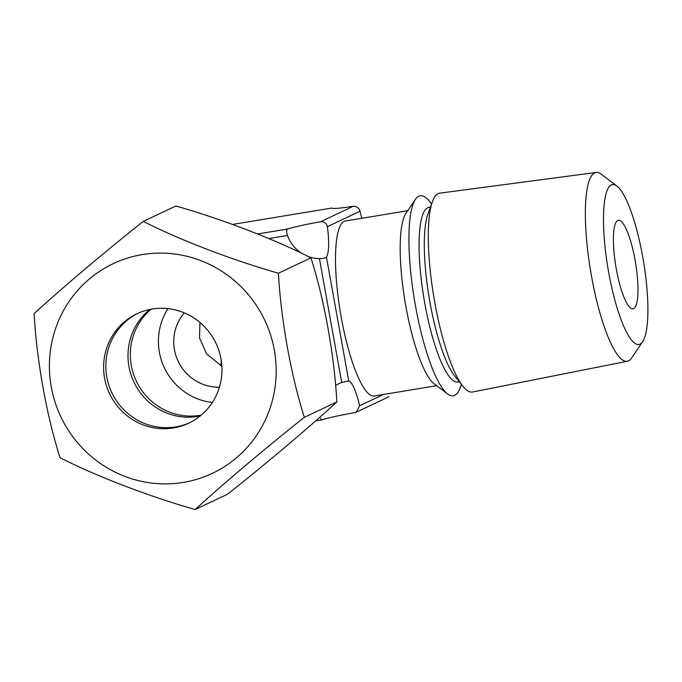 <?xml version="1.0" encoding="UTF-8"?>
<svg xmlns="http://www.w3.org/2000/svg" width="682" height="682" viewBox="0 0 682 682"><rect width="100%" height="100%" fill="white"/><g stroke="black" fill="none" stroke-linecap="round" stroke-linejoin="round"><path stroke-width="1.02" d="M183.287 482.413A115.966 112.811 64.7 0 1 51.261 386.933A115.966 112.811 64.7 0 1 142.291 254.582A115.966 112.811 64.7 0 1 274.309 350.062A115.966 112.811 64.7 0 1 183.287 482.413M34.1 313.609C61.994 288.068 104.039 252.528 143.297 221.377L175.828 205.998C223.125 219.51 275.178 239.561 310.949 257.847C324.274 299.475 334.299 355.254 336.874 401.928C308.443 427.964 266.219 463.589 227.677 494.16L195.146 509.539C148.727 496.283 96.494 476.317 60.025 457.69C46.717 416.088 36.675 360.309 34.1 313.609M106.818 377.061A60.528 58.874 64.7 0 1 138.045 313.26A60.528 58.874 64.7 0 0 106.818 377.061A60.528 58.874 64.7 0 0 189.767 422.678A60.528 58.874 64.7 0 1 106.818 377.061M104.585 378.118A60.528 58.874 64.7 0 1 136.929 313.78A60.528 58.874 64.7 0 1 220.994 358.877A60.528 58.874 64.7 0 1 188.65 423.215A60.528 58.874 64.7 0 1 104.585 378.118M143.297 221.377C179.076 239.663 231.121 259.706 278.418 273.226C281.001 319.926 291.043 375.705 304.343 417.307L336.874 401.928M304.343 417.307C265.81 447.878 223.585 483.504 195.146 509.539M278.418 273.226L310.949 257.847M616.298 268.998A44.833 10.008 -99.4 0 1 618.378 220.32A44.833 10.008 -99.4 0 1 635.087 260.115A44.833 10.008 -99.4 0 1 633.007 308.793A44.833 10.008 -99.4 0 1 616.298 268.998M642.64 341.691L631.609 357.982A95.685 21.372 -99.4 0 1 627.338 361.264A95.685 21.372 -99.4 0 1 591.541 276.363A95.685 21.372 -99.4 0 1 596.136 172.461A95.685 21.372 -99.4 0 1 601.226 174.2L616.92 186.075A81.013 18.09 -99.4 0 1 642.666 256.534A81.013 18.09 -99.4 0 1 642.64 341.691A81.013 18.09 -99.4 0 1 608.719 272.578A81.013 18.09 -99.4 0 1 616.92 186.075M627.338 361.264L472.515 392.014A100.774 22.506 -99.4 0 1 462.993 386.362A100.774 22.506 -99.4 0 1 434.809 302.595A100.774 22.506 -99.4 0 1 432.448 201.591A100.774 22.506 -99.4 0 1 439.651 193.168L596.136 172.461M431.544 204.097L431.314 203.765A101.396 22.642 80.6 0 0 415.508 199.255A101.396 22.642 80.6 0 0 415.474 305.834A101.396 22.642 80.6 0 0 447.699 394.017A101.396 22.642 80.6 0 0 461.211 384.665L461.322 384.281M447.699 394.017L434.084 383.719A88.677 19.804 -99.4 0 1 405.909 306.593A88.677 19.804 -99.4 0 1 405.935 213.389L415.508 199.255M436.676 385.68L374.273 395.995A88.677 19.804 -99.4 0 1 341.23 317.283A88.677 19.804 -99.4 0 1 345.356 221.011L407.759 210.695M151.114 309.21A60.528 58.874 -115.3 0 0 131.302 365.484A60.528 58.874 -115.3 0 0 201.181 415.15M168.011 308.631A60.528 58.874 -115.3 0 0 159.375 352.219A60.528 58.874 -115.3 0 0 212.358 402.465M199.911 322.407L199.519 337.888L206.535 353.839L221.872 366.345M184.285 312.868A44.833 43.614 -115.3 0 0 174.464 349.721A44.833 43.614 -115.3 0 0 219.425 387.197M335.578 385.441A34.594 33.657 64.7 0 1 338.715 383.744A34.594 33.657 64.7 0 1 341.725 382.5L348.732 380.957A34.594 7.724 -99.4 0 1 359.585 405.773L356.439 412.099L354.887 412.593A34.594 2.14 -10.2 0 0 321.981 419.848L320.276 418.373M361.81 218.291A34.594 7.724 -99.4 0 1 360.045 211.232C358.945 207.78 356.677 206.143 353.242 206.314A34.594 2.14 -10.2 0 1 332.083 208.112A34.594 2.14 -10.2 0 1 332.108 207.993L232.588 224.429L332.108 207.993M302.152 253.559A34.594 33.657 64.7 0 1 287.446 235.469C286.338 231.965 286.397 229.808 287.642 229.007A34.594 2.14 -10.2 0 1 320.549 221.761C324.223 221.48 326.49 223.116 327.36 226.68A34.594 7.724 -99.4 0 1 326.439 257.063C325.433 258.043 323.106 258.555 319.432 258.606A34.594 33.657 64.7 0 1 308.298 256.543M221.19 360.019A44.833 10.008 -99.4 0 1 220.9 365.85M200.158 416.003A60.528 58.874 64.7 0 1 128.966 366.592A60.528 58.874 64.7 0 1 149.81 309.466M459.157 381.579A88.524 19.769 -99.4 0 1 424.809 303.464A88.524 19.769 -99.4 0 1 430.359 207.345M462.993 386.362L454.724 376.038A88.362 19.735 -99.4 0 1 430.01 302.595A88.362 19.735 -99.4 0 1 427.938 214.02L432.448 201.591M326.439 257.063L348.732 380.957M359.585 405.773L383.497 394.469M360.045 211.232L327.36 226.68M341.725 382.5L319.432 258.606M287.446 235.469L268.827 238.547M320.549 221.761L353.242 206.314M257.668 233.96L287.642 229.007M389.03 396.702L356.439 412.107M321.836 419.882L315.621 420.913"/></g></svg>
